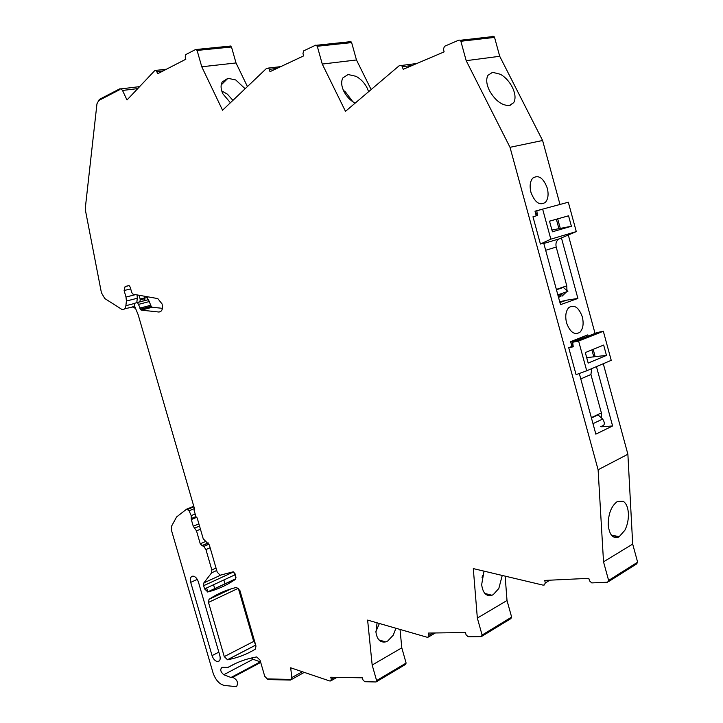 <?xml version="1.0" encoding="UTF-8"?>
<svg xmlns="http://www.w3.org/2000/svg" width="723" height="723" viewBox="0 0 723 723"><rect width="100%" height="100%" fill="white"/><g stroke="black" fill="none" stroke-linecap="round" stroke-linejoin="round"><path stroke-width="1.08" d="M603.28 363.714L627.88 454.243L598.111 469.76L510.013 147.311L542.602 140.497L559.991 204.464M568.368 235.264L595.038 333.411M556.358 219.259L558.933 228.712M561.419 237.849L577.903 298.445L560.515 304.672L543.696 243.036M536.267 215.825L535.002 211.188L542.602 209.137M570.79 342.295L587.817 334.866L570.61 341.654L571.911 346.425M587.817 334.866L588.16 336.132M591.902 349.869L593.827 356.963M596.457 366.624L612.607 425.964L595.851 434.143L579.295 373.484M530.935 192.282C534.884 202.612 539.72 205.956 545.431 202.323C548.142 199.051 548.766 194.333 547.284 188.161C543.353 177.804 538.499 174.469 532.715 178.174C530.058 181.446 529.462 186.154 530.935 192.282C534.884 202.612 539.72 205.956 545.431 202.323C548.142 199.051 548.766 194.324 547.284 188.161C543.353 177.804 538.499 174.478 532.715 178.174C530.058 181.455 529.462 186.154 530.935 192.282M566.552 322.838C570.067 332.318 574.532 335.454 579.945 332.246C583.1 328.784 583.895 323.669 582.322 316.909C578.825 307.383 574.342 304.266 568.856 307.546C565.766 311.007 564.997 316.105 566.552 322.838C570.067 332.318 574.532 335.454 579.945 332.246C583.1 328.775 583.886 323.66 582.322 316.909C578.825 307.383 574.342 304.266 568.856 307.546C565.766 311.007 564.997 316.105 566.552 322.838M260.587 661.979L253.059 659.268L251.405 658.002M235.978 577.451L233.574 571.911L203.642 585.711L203.859 582.883L220.858 575.083M230.149 45.992L231.496 46.986L236.023 62.955L247.42 86.57M350.077 41.536L351.64 42.603L356.475 59.964L371.125 89.571M542.602 140.497L499.71 56.286L494.559 37.406L493.963 36.448L492.725 36.24M608.54 581.626L636.62 563.94L637.632 562.196L632.688 544.085L627.88 454.243M637.632 562.196L608.621 580.433L607.609 582.214L591.775 582.91L589.516 580.876L588.82 578.346L544.681 580.433L545.359 582.901L544.229 585.024L542.883 585.088L473.294 568.594L477.343 618.066L507.013 600.506L505.151 576.15M507.013 600.506L511.631 617.09L482.096 635.047L481.337 636.611L468.143 636.755L466.091 634.848L465.449 632.553L428.359 633.059L428.992 635.3L428.133 637.18L426.959 637.198L367.618 620.09L372.173 665.033L376.602 680.569L376.05 681.97L364.772 681.717L362.982 679.936L362.377 677.822L330.727 677.216L331.324 679.268L330.682 680.958L329.625 680.939L290.682 667.79L291.821 677.587L290.483 680.054L290.122 679.403L267.682 678.915L290.122 679.403L290.312 680.063L267.871 679.566L264.717 676.258L260.063 660.171L256.683 656.927C246.905 658.644 238.003 661.78 229.968 666.326L227.917 667.374L222.124 667.311C219.873 669.317 220.425 671.784 223.778 674.731L253.059 659.268M482.015 636.195L510.863 618.626L511.631 617.09M376.602 680.569L406.109 663.054L401.798 647.853L400.036 629.435M406.109 663.054L405.54 664.428L376.511 681.69M255.382 644.003L253.701 641.418L238.319 588.287L208.495 602.413L209.019 599.331C217.234 593.809 226.407 589.832 236.538 587.383L239.9 590.51L255.978 646.055L255.391 649.155C246.579 654.423 237.289 657.966 227.51 659.765L224.266 656.601L208.495 602.413M223.868 579.963L225.016 583.913M226.859 590.284L227.022 590.836M499.71 56.286L466.19 60.678L510.013 147.311M509.408 105.495L513.719 102.63L514.324 101.437C515.707 97.533 515.02 92.752 512.245 87.085C509.263 81.455 505.359 77.189 500.524 74.306L492.553 72.309L487.971 75.3C485.91 79.168 486.416 84.302 489.48 90.691C495.354 100.75 501.997 105.685 509.408 105.495M477.343 618.066L482.096 635.047M608.621 580.433L603.524 561.843L598.111 469.76M494.559 37.406L460.867 41.265L466.19 60.678M460.867 41.265L460.262 40.28L459.006 40.063L444.473 46.308L443.407 49.236L444.13 51.884L403.244 69.281L401.708 65.432L399.123 65.784L345.486 111.342L322.259 64.058L317.28 46.254L351.64 42.603M276.909 68.432L269.317 69.336L269.977 71.685L303.642 55.888L302.964 53.466L303.768 50.809L315.698 45.16L317.28 46.254M269.317 69.336L268.45 68.07L266.444 68.477L222.557 110.221L201.762 66.778L197.099 50.438L231.496 46.986M134.379 303.506L125.883 305.712C125.413 308.64 124.112 309.905 121.997 309.498L104.799 298.536L101.419 292.761L85.513 210.745L85.359 207.573L96.963 103.814L99.304 99.44L119.774 88.83L121.121 88.857L122.512 90.447L126.995 99.991L154.605 70.764L156.222 70.339L157.686 73.719L185.82 59.241L185.187 57.027L185.802 54.577L195.743 49.426L197.099 50.438M119.774 88.83L119.973 89.525L99.503 100.126L119.973 89.525L119.774 88.83M99.304 99.44L99.503 100.126L99.304 99.44M125.883 305.712L126.398 301.039L137.298 298.247L136.801 302.585M129.155 285.594L125.097 286.588L124.112 290.529L126.001 297.045L126.398 301.039M125.097 286.588L128.92 285.486L130.167 287.067L131.776 292.589L133.032 294.189L157.804 298.59L162.106 303.994C163.082 308.992 161.997 311.676 158.87 312.029L141.175 310.113L137.506 302.494L134.74 303.235L134.234 305.196L138.201 314.839L194.532 508.856L194.089 510.248L195.969 516.737L197.171 517.939L203.253 538.87L209.327 544.961L217.207 572.11L220.126 575.219L233.249 571.794L235.02 573.682L235.788 576.312L235.228 579.512C226.57 585.404 217.424 589.552 207.79 591.947L204.573 588.902L203.642 585.711M208.251 542.937L202.06 545.621L203.805 546.452L205.938 549.579L211.848 569.95L211.622 572.815L203.859 582.883M202.06 545.621L200.262 543.795L196.502 530.872L193.249 526.236L191.315 519.557L191.179 515.626L189.092 510.781L186.642 509.137L193.782 506.245M223.778 674.731L230.999 677.487L232.707 677.343C237.261 679.575 238.527 682.693 236.52 686.678L224.293 685.44C219.277 684.184 215.517 679.954 213.014 672.761L171.658 530.962L171.604 526.1L176.611 516.936L186.642 509.137M219.421 660.795L217.858 661.599C215.346 661.346 213.412 659.358 212.065 655.616L190.718 582.367L197.289 579.385M217.858 661.599C219.991 661.138 220.66 659.15 219.846 655.634L198.382 581.907C197.162 578.427 195.373 576.493 193.023 576.114C190.637 576.466 189.869 578.545 190.718 582.367M632.688 544.085L603.524 561.843M623.28 501.337L617.415 501.437C611.306 505.973 608.242 513.827 608.224 524.997C609.417 535.11 613.005 539.087 618.996 536.927L624.889 530.23C627.456 525.052 628.612 519.421 628.386 513.357C627.971 507.392 626.281 503.398 623.316 501.364L623.28 501.337M535.671 213.61L537.117 213.186M562.331 301.202L566.588 300.172L559.936 302.539M577.903 298.445L566.588 300.172M558.554 296.041L560.732 296.367L558.554 296.041M561.979 296.213L566.633 291.803M566.968 290.592L566.769 285.838L556.195 247.058C555.418 243.235 556.43 240.497 559.259 238.852L576.285 231.604L568.314 202.223L542.648 209.128L550.836 239.168L576.285 231.604M612.607 425.964L601.102 426.778M601.446 417.957L601.382 412.905L590.926 374.523L591.739 368.64M232.074 677.514L260.669 662.277M205.938 549.579L210.14 547.745M236.023 62.955L201.762 66.778M245.142 88.739L235.707 79.937L227.935 78.319L222.241 81.916C220.515 85.151 220.714 89.101 222.838 93.773L230.402 102.756M356.475 59.964L322.259 64.058M368.613 91.704L367.148 87.998C364.491 82.856 360.804 78.97 356.087 76.331L348.143 74.523L342.919 77.849C341.003 81.383 341.31 85.874 343.841 91.306C346.561 96.575 350.33 100.515 355.156 103.136M484.012 571.134L481.663 584.654C482.856 593.167 486.29 596.701 491.974 595.246L493.249 594.64L498.816 588.486L502.241 575.454M401.798 647.853L372.173 665.033M377.063 622.81L375.969 632.354C377.099 639.602 380.307 642.783 385.585 641.907L387.7 641.021L393.24 635.192L395.933 628.251M124.618 308.811L134.632 306.57M137.081 294.903L137.298 298.247M162.44 308.323L152.219 307.257L141.31 310.14M137.162 302.476L148.423 299.665L151.179 306.344L152.219 307.257M206.661 587.935L207.817 591.938M216.737 595.689L216.493 594.866M214.713 588.721L213.556 584.735M537.09 213.023L535.616 213.421M559.964 294.125L562.033 295.038L560.723 294.55L558.12 295.454L560.723 294.55L559.964 294.125M232.905 100.38L227.438 94.189L221.735 90.935M352.833 101.744L345.35 91.83L343.407 90.375M482.042 577.596L482.548 575.336M375.906 631.577L379.394 623.479M132.661 306.715L135.138 308.305M139.006 295.246L140.181 299.033L140.027 301.834M147.031 296.665L147.935 299.792M140.181 299.033L144.925 297.813L144.763 300.614M144.925 297.813L144.455 296.204M147.51 298.319L144.519 296.222M603.66 345.061L585.314 352.571L588.179 363.091L606.47 355.418L603.66 345.061M572.679 342.259L597.442 332.463L603.334 331.261L578.617 341.057L572.679 342.259L573.231 346.805L568.721 347.7L572.589 346.163L571.649 345.449M575.87 340.289L579.503 339.557M593.185 349.345L595.165 356.629L586.715 357.722M595.165 356.629L606.47 355.418M603.334 331.261L611.224 360.325L586.715 370.782L578.617 341.057M568.721 347.7L576.077 374.65L586.715 370.782M573.122 345.946L572.589 346.163M600.316 426.398C604.699 426.01 605.476 423.561 602.666 419.051L598.048 414.885L591.441 417.993M594.423 428.929L593.113 424.112M557.695 218.879L560.28 228.387L571.396 226.263L568.549 215.797L549.525 221.202M568.549 215.797L549.507 221.148L552.408 231.794L571.396 226.263M536.927 215.635L536.05 215.02M543.723 243.136L540.415 244.022L550.836 239.168M560.28 228.387L551.929 230.05M542.648 209.128L536.818 210.836L537.397 215.49L532.978 216.783L540.415 244.022M559.105 297.189L563.081 293.041M557.84 294.867L567.871 291.369L563.307 287.429L556.457 289.787M559.277 300.135L557.957 295.273M228.432 667.212L235.843 663.325M230.999 677.487L260.289 661.888M202.449 545.585L208.332 543.027M203.805 546.452L209.037 544.175M211.848 569.95L216.032 568.052M211.622 572.815L216.737 570.483M204.573 588.902L234.478 575.038M207.79 591.947L235.725 578.915M122.512 90.447L137.75 88.604M157.072 71.559L163.235 70.872M412.227 65.459L402.539 66.715M549.914 580.189L545.359 582.901M428.992 635.3L432.95 632.996M334.776 677.288L331.324 679.268M291.821 677.587L302.368 671.73M209.019 599.331L231.414 588.766M224.266 656.601L253.701 641.418M227.51 659.765L255.707 645.124M126.001 297.045L135.526 294.632M130.7 288.884L124.112 290.529M158.87 312.029L160.777 311.523M151.179 306.344L140.28 309.218M150.664 305.296L139.756 308.17M149.58 301.491L138.662 304.338M205.233 541.654L200.262 543.795M200.443 529.209L196.502 530.872M199.53 526.073L194.586 528.142M198.897 523.877L193.249 526.236M196.349 517.469L191.315 519.557M195.933 516.62L191.17 518.581M195.174 513.99L191.179 515.626M194.46 508.594L189.092 510.781M193.945 506.832L187.582 509.417M212.065 655.616L218.834 652.155M619.376 536.71L611.369 535.11M559.819 302.097L562.72 301.066M227.935 78.319L221.211 84.889M140.262 299.828L144.998 298.608M139.241 295.77L140.361 295.481M572.833 343.542L571.287 344.148M601.382 412.905L591.342 417.632M580.777 378.906L590.926 374.523M602.666 419.051L592.996 423.66M537.189 213.773L535.815 214.153M566.769 285.838L556.358 289.417M545.675 250.275L556.195 247.058M559.259 238.852L543.813 243.47M231.703 677.605L260.642 662.187M232.707 677.343L260.714 662.413M202.567 545.585L208.369 543.072M207.465 591.983L235.788 578.78M121.121 88.857L139.611 86.633M156.222 70.339L166.462 69.209M196.439 49.462L230.836 46.028M280.768 66.624L268.45 68.07M316.611 45.251L350.989 41.627M416.864 63.488L401.708 65.432M493.963 36.448L460.262 40.28M428.884 636.746L435.363 632.959M336.999 677.334L331.206 680.659M291.432 679.53L304.275 672.381M227.356 659.783L255.689 645.079M510.104 105.332L513.719 102.63M152.083 307.23L141.175 310.113M148.423 299.665L137.506 302.494M201.934 545.621L208.224 542.901M193.8 506.317L186.941 509.1M618.996 536.927L611.649 535.463M484.862 593.466L491.974 595.246M378.915 639.909L385.585 641.907M572.959 344.573L571.559 345.133M537.334 214.921L536.349 215.192"/></g></svg>
